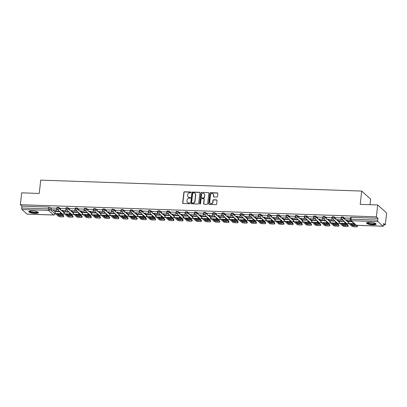 <?xml version="1.0" encoding="UTF-8"?>
<svg xmlns="http://www.w3.org/2000/svg" width="407" height="407" viewBox="0 0 407 407"><rect width="100%" height="100%" fill="white"/><g stroke="black" fill="none" stroke-linecap="round" stroke-linejoin="round"><path stroke-width="0.61" d="M191.005 192.425A0.427 0.392 -48 0 0 190.644 191.997L184.513 191.789A0.605 0.56 -48 0 0 183.867 192.353L182.667 202.9A0.605 0.56 -48 0 0 183.175 203.505L189.311 203.714A0.427 0.392 -48 0 0 189.642 202.986A0.427 0.392 -48 0 0 189.403 202.89L188.609 202.864A1.943 1.791 -48 0 1 186.976 200.926L187.078 200.051A1.943 1.791 -48 0 1 189.138 198.24L189.932 198.265A0.427 0.392 -48 0 0 190.262 197.537A0.427 0.392 -48 0 0 190.023 197.446L189.23 197.42A1.943 1.791 -48 0 1 187.596 195.482L187.698 194.602A1.943 1.791 -48 0 1 189.759 192.791L190.552 192.816A0.427 0.392 -48 0 0 191.005 192.425M190.959 192.19A0.427 0.392 -48 0 0 190.822 192.16L184.692 191.951A0.605 0.56 -48 0 0 184.045 192.516L182.845 203.057A0.605 0.56 -48 0 0 182.936 203.439M189.718 203.083A0.427 0.392 -48 0 0 189.581 203.052L188.609 202.864M190.339 197.634A0.427 0.392 -48 0 0 190.201 197.609L189.23 197.42M32.194 210.846A4.823 1.15 -173.5 0 0 28.795 211.559A4.823 1.15 -173.5 0 0 34.977 213.36A4.823 1.15 -173.5 0 0 38.375 212.647A4.823 1.15 -173.5 0 0 32.194 210.846M369.973 222.339A4.823 1.15 -173.5 0 0 366.575 223.051A4.823 1.15 -173.5 0 0 372.761 224.852A4.823 1.15 -173.5 0 0 376.16 224.14A4.823 1.15 -173.5 0 0 369.973 222.339M216.855 197.034A0.605 0.56 -48 0 0 217.501 196.469L217.837 193.513A0.605 0.56 -48 0 0 217.328 192.908L210.516 192.674A0.605 0.56 -48 0 0 209.875 193.239L208.669 203.78A0.605 0.56 -48 0 0 209.183 204.385L215.995 204.619A0.605 0.56 -48 0 0 216.636 204.055L217.043 200.483A0.605 0.56 -48 0 0 216.534 199.878L213.619 199.776A0.605 0.56 -48 0 0 212.973 200.341L212.775 202.116A1.623 1.496 -48 0 1 210.139 203.266A1.623 1.496 -48 0 1 209.686 202.009L210.475 195.07A1.623 1.496 -48 0 1 213.105 193.915A1.623 1.496 -48 0 1 213.563 195.172L213.431 196.332A0.605 0.56 -48 0 0 213.945 196.937L216.855 197.034M20.35 204.721L21.703 192.847L39.225 193.447L40.741 180.138L361.706 191.061L360.19 204.365L377.716 204.96L376.363 216.834L20.35 204.721L21.932 206.151L21.719 207.997L48.362 208.903A1.236 0.295 6.5 0 1 49.893 209.264L54.95 213.828A1.236 0.295 6.5 0 1 55.001 213.929L55.113 212.947M199.888 192.903A0.605 0.56 -48 0 0 199.374 192.297L192.567 192.063A0.605 0.56 -48 0 0 191.921 192.628L190.72 203.169A0.605 0.56 -48 0 0 191.229 203.775L198.041 204.009A0.605 0.56 -48 0 0 198.687 203.444L199.888 192.903M201.541 192.369L208.353 192.603A0.605 0.56 -48 0 1 208.862 193.208L207.662 203.749A0.605 0.56 -48 0 1 207.015 204.314L204.1 204.212A0.605 0.56 -48 0 1 203.592 203.612L204.08 199.333A0.605 0.56 -48 0 0 203.566 198.728L201.633 198.662A0.605 0.56 -48 0 0 200.992 199.232L200.483 203.678A0.427 0.392 -48 0 1 199.796 203.983A0.427 0.392 -48 0 1 199.674 203.653L200.895 192.933A0.605 0.56 -48 0 1 201.541 192.369L208.353 192.603M377.716 204.96L386.65 213.019L385.297 224.893L383.562 224.832M55.031 213.655L55.545 213.675M61.762 213.884L62.352 213.904M63.741 213.95L64.718 213.985M70.935 214.199L71.53 214.219M72.919 214.265L73.891 214.296M80.108 214.509L80.703 214.53M82.092 214.575L83.064 214.611M89.286 214.82L89.876 214.84M91.265 214.886L92.236 214.921M98.458 215.135L99.049 215.155M100.437 215.201L101.414 215.232M107.631 215.445L108.221 215.466M109.61 215.512L110.587 215.547M116.804 215.756L117.399 215.776M118.788 215.827L119.76 215.858M125.977 216.071L126.572 216.092M127.961 216.137L128.933 216.168M135.155 216.382L135.745 216.402M137.134 216.448L138.105 216.483M144.327 216.692L144.917 216.712M146.306 216.763L147.283 216.794M153.5 217.007L154.09 217.028M155.479 217.073L156.456 217.104M162.673 217.318L163.268 217.338M164.657 217.384L165.629 217.419M171.846 217.628L172.441 217.648M173.83 217.699L174.801 217.73M181.023 217.943L181.614 217.964M183.002 218.01L183.974 218.045M190.196 218.254L190.786 218.274M192.175 218.32L193.152 218.356M199.369 218.564L199.959 218.584M201.348 218.635L202.325 218.666M208.542 218.88L209.137 218.9M210.526 218.946L211.498 218.981M217.714 219.19L218.31 219.21M219.699 219.256L220.67 219.292M226.892 219.5L227.482 219.521M228.871 219.571L229.843 219.602M236.065 219.816L236.655 219.836M238.044 219.882L239.021 219.917M245.238 220.126L245.828 220.146M247.217 220.192L248.194 220.228M254.411 220.441L255.006 220.462M256.395 220.508L257.366 220.538M263.583 220.752L264.179 220.772M265.567 220.818L266.539 220.853M272.761 221.062L273.351 221.082M274.74 221.128L275.712 221.164M281.934 221.377L282.524 221.398M283.913 221.444L284.89 221.474M291.107 221.688L291.697 221.708M293.086 221.754L294.063 221.79M300.28 221.998L300.875 222.019M302.264 222.069L303.235 222.1M309.452 222.314L310.048 222.334M311.436 222.38L312.408 222.41M318.63 222.624L319.22 222.644M320.609 222.69L321.581 222.726M327.803 222.934L328.393 222.955M329.782 223.005L330.759 223.036M336.976 223.25L337.566 223.27M338.955 223.316L339.931 223.346M346.148 223.56L346.744 223.58M348.133 223.626L349.104 223.662M370.004 204.701L370.64 199.12L361.706 191.061M376.363 216.834L377.945 218.259L377.732 220.111A1.236 0.382 91.9 0 0 377.955 221.627L383.012 226.185A1.236 0.382 91.9 0 0 383.104 226.231A1.236 0.382 91.9 0 0 383.506 225.315L383.715 223.468L385.297 224.893M21.932 206.151L48.57 207.056A1.236 0.295 6.5 0 1 50.102 207.417L51.435 208.618M53.083 210.104L55.052 211.879M27.188 214.082A1.236 0.382 -88.1 0 1 27.091 214.118A1.236 0.382 -88.1 0 1 26.999 214.072L21.942 209.513A1.236 0.382 -88.1 0 1 21.719 207.997M56.853 208.308A1.236 0.295 6.5 0 1 56.797 208.206L51.475 207.992L51.292 209.839L56.527 210.017L56.741 208.17M65.975 208.511L60.679 208.328M68.702 211.681L64.286 211.584M75.147 208.822L69.851 208.638M77.879 211.991L73.458 211.894M84.371 209.244A1.236 0.295 6.5 0 1 84.32 209.142L79.024 208.949M87.052 212.301L82.631 212.205M93.544 209.554A1.236 0.295 6.5 0 1 93.493 209.452L88.197 209.264M96.225 212.617L91.809 212.52M102.722 209.864A1.236 0.295 6.5 0 1 102.666 209.768L97.37 209.574M105.398 212.927L100.982 212.83M111.844 210.073L106.548 209.89M114.57 213.237L110.155 213.141M121.067 210.49A1.236 0.295 6.5 0 1 121.016 210.388L115.72 210.2M123.748 213.553L119.327 213.456M130.24 210.801A1.236 0.295 6.5 0 1 130.189 210.704L124.893 210.511M132.921 213.863L128.5 213.767M139.413 211.116A1.236 0.295 6.5 0 1 139.362 211.014L134.066 210.826M142.094 214.174L137.678 214.077M148.535 211.319L143.239 211.136M151.267 214.489L146.851 214.392M157.763 211.737A1.236 0.295 6.5 0 1 157.707 211.64L152.386 211.426L152.208 213.273L157.438 213.451L157.651 211.604M160.439 214.799L156.023 214.703M166.936 212.052A1.236 0.295 6.5 0 1 166.885 211.95L161.589 211.762M169.617 215.11L165.196 215.018M176.109 212.362A1.236 0.295 6.5 0 1 176.058 212.261L170.762 212.072M178.79 215.425L174.369 215.328M185.231 212.566L179.935 212.383M187.963 215.735L183.547 215.639M194.46 212.988A1.236 0.295 6.5 0 1 194.404 212.886L189.107 212.698M197.136 216.046L192.72 215.954M203.632 213.299A1.236 0.295 6.5 0 1 203.576 213.197L198.285 213.009M206.308 216.361L201.892 216.265M212.754 213.502L207.458 213.319M215.486 216.672L211.065 216.575M221.978 213.924A1.236 0.295 6.5 0 1 221.927 213.823L216.631 213.634M224.659 216.982L220.238 216.89M231.151 214.235A1.236 0.295 6.5 0 1 231.1 214.138L225.804 213.945M233.832 217.297L229.416 217.201M240.328 214.55A1.236 0.295 6.5 0 1 240.272 214.448L234.976 214.255M243.004 217.608L238.588 217.511M249.45 214.754L244.154 214.57M252.177 217.923L247.761 217.826M258.674 215.171A1.236 0.295 6.5 0 1 258.623 215.074L253.302 214.855L253.118 216.707L258.353 216.885L258.562 215.038M261.355 218.233L256.934 218.137M267.847 215.486A1.236 0.295 6.5 0 1 267.796 215.384L262.5 215.191M270.528 218.544L266.107 218.447M277.019 215.796A1.236 0.295 6.5 0 1 276.969 215.695L271.673 215.507M279.701 218.859L275.285 218.763M286.141 216L280.845 215.817M288.873 219.17L284.457 219.073M295.319 216.315L290.023 216.132M298.046 219.48L293.63 219.383M304.543 216.733A1.236 0.295 6.5 0 1 304.492 216.631L299.196 216.443M307.224 219.795L302.803 219.699M313.665 216.936L308.369 216.753M316.397 220.106L311.976 220.009M322.888 217.358A1.236 0.295 6.5 0 1 322.837 217.257L317.541 217.068M325.569 220.416L321.154 220.319M332.066 217.669A1.236 0.295 6.5 0 1 332.01 217.567L326.714 217.379M334.742 220.731L330.326 220.635M341.239 217.979A1.236 0.295 6.5 0 1 341.183 217.882L335.892 217.689M343.915 221.042L339.499 220.945M350.361 218.188L345.065 218.004M351.577 221.301L348.672 221.26M343.666 217.404L343.589 218.06A1.236 0.295 6.5 0 0 342.251 217.709A1.236 0.295 6.5 0 0 341.183 217.882L341.259 217.226A1.236 0.295 -173.5 0 1 342.323 217.053A1.236 0.295 -173.5 0 1 343.666 217.404L344.994 218.605M346.642 220.09L348.611 221.866M334.493 217.094L334.417 217.75A1.236 0.295 6.5 0 0 333.079 217.399A1.236 0.295 6.5 0 0 332.01 217.567L332.087 216.911A1.236 0.295 -173.5 0 1 333.15 216.743A1.236 0.295 -173.5 0 1 334.493 217.094L335.821 218.294M337.469 219.78L339.438 221.556M325.315 216.778L325.244 217.435A1.236 0.295 6.5 0 0 323.901 217.084A1.236 0.295 6.5 0 0 322.837 217.257L322.914 216.6A1.236 0.295 -173.5 0 1 323.977 216.427A1.236 0.295 -173.5 0 1 325.315 216.778L326.648 217.979M328.296 219.47L330.265 221.24M313.716 217.043A1.236 0.295 6.5 0 1 313.665 216.946L313.741 216.29A1.236 0.295 -173.5 0 1 314.804 216.117A1.236 0.295 -173.5 0 1 316.142 216.468L317.475 217.669M319.124 219.154L321.092 220.93M306.97 216.158L306.893 216.814A1.236 0.295 6.5 0 0 305.555 216.463A1.236 0.295 6.5 0 0 304.492 216.631L304.563 215.975A1.236 0.295 -173.5 0 1 305.632 215.807A1.236 0.295 -173.5 0 1 306.97 216.158L308.303 217.358M309.951 218.844L311.915 220.619M295.37 216.422A1.236 0.295 6.5 0 1 295.314 216.321L295.39 215.664A1.236 0.295 -173.5 0 1 296.454 215.491A1.236 0.295 -173.5 0 1 297.797 215.842L299.125 217.043M300.773 218.528L302.742 220.304M286.197 216.107A1.236 0.295 6.5 0 1 286.141 216.01L286.218 215.354A1.236 0.295 -173.5 0 1 287.281 215.181A1.236 0.295 -173.5 0 1 288.624 215.532L289.952 216.733M291.6 218.218L293.569 219.994M279.446 215.222L279.375 215.878A1.236 0.295 6.5 0 0 278.032 215.527A1.236 0.295 6.5 0 0 276.969 215.695L277.045 215.038A1.236 0.295 -173.5 0 1 278.108 214.865A1.236 0.295 -173.5 0 1 279.446 215.222L280.779 216.417M282.427 217.908L284.396 219.683M270.273 214.906L270.202 215.562A1.236 0.295 6.5 0 0 268.859 215.211A1.236 0.295 6.5 0 0 267.796 215.384L267.872 214.728A1.236 0.295 -173.5 0 1 268.935 214.555A1.236 0.295 -173.5 0 1 270.273 214.906L271.606 216.107M273.255 217.592L275.224 219.368M261.101 214.596L261.024 215.252A1.236 0.295 6.5 0 0 259.686 214.901A1.236 0.295 6.5 0 0 258.623 215.074L258.694 214.418A1.236 0.295 -173.5 0 1 259.763 214.245A1.236 0.295 -173.5 0 1 261.101 214.596L262.434 215.796M264.082 217.282L266.046 219.058M249.501 214.86A1.236 0.295 6.5 0 1 249.445 214.759L249.522 214.102A1.236 0.295 -173.5 0 1 250.585 213.929A1.236 0.295 -173.5 0 1 251.928 214.286L253.256 215.481M254.904 216.972L256.873 218.747M242.755 213.97L242.679 214.626A1.236 0.295 6.5 0 0 241.341 214.275A1.236 0.295 6.5 0 0 240.272 214.448L240.349 213.792A1.236 0.295 -173.5 0 1 241.412 213.619A1.236 0.295 -173.5 0 1 242.755 213.97L244.083 215.171M245.731 216.656L247.7 218.432M233.577 213.66L233.506 214.316A1.236 0.295 6.5 0 0 232.163 213.965A1.236 0.295 6.5 0 0 231.1 214.138L231.176 213.482A1.236 0.295 -173.5 0 1 232.239 213.309A1.236 0.295 -173.5 0 1 233.577 213.66L234.91 214.86M236.559 216.346L238.527 218.121M224.405 213.349L224.333 214.006A1.236 0.295 6.5 0 0 222.99 213.65A1.236 0.295 6.5 0 0 221.927 213.823L222.003 213.166A1.236 0.295 -173.5 0 1 223.067 212.993A1.236 0.295 -173.5 0 1 224.405 213.349L225.737 214.545M227.386 216.036L229.355 217.806M212.805 213.609A1.236 0.295 6.5 0 1 212.754 213.512L212.825 212.856A1.236 0.295 -173.5 0 1 213.894 212.683A1.236 0.295 -173.5 0 1 215.232 213.034L216.565 214.235M218.213 215.72L220.177 217.496M206.059 212.724L205.983 213.38A1.236 0.295 6.5 0 0 204.645 213.029A1.236 0.295 6.5 0 0 203.576 213.197L203.653 212.54A1.236 0.295 -173.5 0 1 204.716 212.373A1.236 0.295 -173.5 0 1 206.059 212.724L207.387 213.924M209.035 215.41L211.004 217.185M196.886 212.408L196.81 213.065A1.236 0.295 6.5 0 0 195.472 212.713A1.236 0.295 6.5 0 0 194.404 212.886L194.48 212.23A1.236 0.295 -173.5 0 1 195.543 212.057A1.236 0.295 -173.5 0 1 196.886 212.408L198.214 213.609M199.862 215.1L201.831 216.87M185.282 212.673A1.236 0.295 6.5 0 1 185.231 212.576L185.307 211.92A1.236 0.295 -173.5 0 1 186.37 211.747A1.236 0.295 -173.5 0 1 187.708 212.098L189.041 213.299M190.69 214.784L192.659 216.56M178.536 211.788L178.464 212.444A1.236 0.295 6.5 0 0 177.121 212.093A1.236 0.295 6.5 0 0 176.058 212.261L176.134 211.604A1.236 0.295 -173.5 0 1 177.198 211.437A1.236 0.295 -173.5 0 1 178.536 211.788L179.869 212.988M181.517 214.474L183.486 216.249M169.363 211.472L169.287 212.128A1.236 0.295 6.5 0 0 167.949 211.777A1.236 0.295 6.5 0 0 166.885 211.95L166.956 211.294A1.236 0.295 -173.5 0 1 168.025 211.121A1.236 0.295 -173.5 0 1 169.363 211.472L170.696 212.673M172.344 214.163L174.308 215.934M160.19 211.162L160.114 211.818A1.236 0.295 6.5 0 0 158.776 211.467A1.236 0.295 6.5 0 0 157.707 211.64L157.784 210.984A1.236 0.295 -173.5 0 1 158.847 210.811A1.236 0.295 -173.5 0 1 160.19 211.162L161.518 212.362M163.166 213.848L165.135 215.624M148.591 211.426A1.236 0.295 6.5 0 1 148.535 211.325L148.611 210.668A1.236 0.295 -173.5 0 1 149.674 210.5A1.236 0.295 -173.5 0 1 151.017 210.851L152.345 212.052M153.994 213.538L155.962 215.313M141.84 210.536L141.768 211.192A1.236 0.295 6.5 0 0 140.425 210.841A1.236 0.295 6.5 0 0 139.362 211.014L139.438 210.358A1.236 0.295 -173.5 0 1 140.501 210.185A1.236 0.295 -173.5 0 1 141.84 210.536L143.172 211.737M144.821 213.227L146.79 214.998M132.667 210.226L132.596 210.882A1.236 0.295 6.5 0 0 131.252 210.531A1.236 0.295 6.5 0 0 130.189 210.704L130.265 210.048A1.236 0.295 -173.5 0 1 131.329 209.875A1.236 0.295 -173.5 0 1 132.667 210.226L134 211.426M135.648 212.912L137.617 214.687M123.494 209.915L123.418 210.572A1.236 0.295 6.5 0 0 122.08 210.221A1.236 0.295 6.5 0 0 121.016 210.388L121.088 209.732A1.236 0.295 -173.5 0 1 122.156 209.564A1.236 0.295 -173.5 0 1 123.494 209.915L124.827 211.116M126.475 212.602L128.439 214.377M111.894 210.18A1.236 0.295 6.5 0 1 111.839 210.078L111.915 209.422A1.236 0.295 -173.5 0 1 112.978 209.249A1.236 0.295 -173.5 0 1 114.321 209.6L115.649 210.801M117.297 212.286L119.266 214.062M105.148 209.29L105.072 209.946A1.236 0.295 6.5 0 0 103.734 209.595A1.236 0.295 6.5 0 0 102.666 209.768L102.742 209.112A1.236 0.295 -173.5 0 1 103.805 208.939A1.236 0.295 -173.5 0 1 105.148 209.29L106.476 210.49M108.125 211.976L110.094 213.751M95.971 208.979L95.899 209.636A1.236 0.295 6.5 0 0 94.556 209.284A1.236 0.295 6.5 0 0 93.493 209.452L93.569 208.796A1.236 0.295 -173.5 0 1 94.633 208.623A1.236 0.295 -173.5 0 1 95.971 208.979L97.304 210.175M98.952 211.665L100.921 213.441M86.798 208.664L86.727 209.32A1.236 0.295 6.5 0 0 85.384 208.969A1.236 0.295 6.5 0 0 84.32 209.142L84.397 208.486A1.236 0.295 -173.5 0 1 85.46 208.313A1.236 0.295 -173.5 0 1 86.798 208.664L88.131 209.864M89.779 211.35L91.748 213.126M75.198 208.928A1.236 0.295 6.5 0 1 75.147 208.832L75.219 208.175A1.236 0.295 -173.5 0 1 76.287 208.002A1.236 0.295 -173.5 0 1 77.625 208.353L78.958 209.554M80.606 211.04L82.57 212.815M66.026 208.618A1.236 0.295 6.5 0 1 65.97 208.516L66.046 207.86A1.236 0.295 -173.5 0 1 67.109 207.687A1.236 0.295 -173.5 0 1 68.452 208.043L69.78 209.239M71.429 210.729L73.397 212.505M59.28 207.728L59.203 208.384A1.236 0.295 6.5 0 0 57.865 208.033A1.236 0.295 6.5 0 0 56.797 208.206L56.873 207.55A1.236 0.295 -173.5 0 1 57.936 207.377A1.236 0.295 -173.5 0 1 59.28 207.728L60.607 208.928M62.256 210.414L64.225 212.189M59.529 211.365L55.113 211.269M377.945 218.259L351.307 217.353A1.236 0.295 -173.5 0 0 350.432 217.536L350.224 219.388A1.236 0.295 6.5 0 1 351.093 219.205L377.732 220.111M188.238 197.064A1.943 1.791 -48 0 0 189.408 197.578M187.617 202.508A1.943 1.791 -48 0 0 188.787 203.027M199.796 192.521A0.605 0.56 -48 0 0 199.552 192.455L192.745 192.226A0.605 0.56 -48 0 0 192.099 192.791L190.898 203.332A0.605 0.56 -48 0 0 190.99 203.714M193.106 192.903A0.427 0.392 -48 0 0 192.653 193.3L191.6 202.554A0.427 0.392 -48 0 0 191.956 202.976L192.796 203.007A1.943 1.791 -48 0 0 194.856 201.195L195.579 194.872A1.943 1.791 -48 0 0 193.946 192.933L193.106 192.903M191.824 202.951A0.427 0.392 -48 0 0 192.14 203.139L191.956 202.976M195.116 193.447A1.943 1.791 -48 0 1 195.757 195.029L195.034 201.358A1.943 1.791 -48 0 1 192.974 203.169L192.14 203.139M203.988 198.957A0.605 0.56 -48 0 1 204.258 199.496L203.77 203.77A0.605 0.56 -48 0 0 203.861 204.151M201.719 192.531A0.605 0.56 -48 0 0 201.073 193.096L199.852 203.815A0.427 0.392 -48 0 0 199.898 204.049M204.584 194.897A1.623 1.496 -48 0 0 202.523 193.417A1.623 1.496 -48 0 0 201.496 194.795L201.216 197.237A0.605 0.56 -48 0 0 201.73 197.843L203.663 197.909A0.605 0.56 -48 0 0 204.304 197.344L204.762 195.06A1.623 1.496 -48 0 0 204.212 193.722M201.485 197.777A0.605 0.56 -48 0 0 201.908 198.006L201.73 197.843M204.762 195.06L204.482 197.502A0.605 0.56 -48 0 1 203.841 198.072L201.908 198.006M213.192 194.002A1.623 1.496 -48 0 1 213.741 195.335L213.609 196.489A0.605 0.56 -48 0 0 213.7 196.871M210.236 203.342A1.623 1.496 -48 0 0 212.953 202.274L212.775 202.116M216.951 200.102A0.605 0.56 -48 0 0 216.712 200.035L213.797 199.939A0.605 0.56 -48 0 0 213.151 200.503L212.953 202.274M217.745 193.132A0.605 0.56 -48 0 0 217.506 193.066L210.694 192.837A0.605 0.56 -48 0 0 210.053 193.401L208.852 203.943A0.605 0.56 -48 0 0 208.939 204.324M58.272 213.863A3.836 0.916 -173.5 0 0 57 213.889L59.071 215.761A3.836 0.916 6.5 0 0 61.778 215.852L59.702 213.98A3.836 0.916 -173.5 0 0 58.272 213.863M56.914 208.883L56.761 210.231L51.292 209.839M60.526 212.266L60.674 212.902L63.746 215.674A1.857 0.443 6.5 0 1 63.823 215.822L63.736 216.6A1.857 0.443 -173.5 0 1 62.429 216.875L60.724 216.814A1.857 0.443 -173.5 0 1 58.425 216.27L55.352 213.502A1.547 0.473 -88.1 0 1 55.072 211.604L55.118 211.218M63.736 216.6A1.857 0.443 -173.5 0 0 63.66 216.448L60.587 213.68A1.547 0.473 -88.1 0 1 60.287 212.047M57.911 213.853L59.163 214.982L59.071 215.761M60.953 215.11A3.836 0.916 6.5 0 1 59.163 214.982M37.775 211.991A4.172 0.997 6.5 0 1 37.678 212.286A4.172 0.997 6.5 0 1 32.891 212.53A4.172 0.997 6.5 0 1 29.528 211.05M29.843 210.979A3.867 0.921 -173.5 0 0 33.364 212.22A3.867 0.921 -173.5 0 0 37.413 211.94A3.867 0.921 -173.5 0 0 37.485 211.849M28.943 211.314A4.792 1.145 -173.5 0 0 33.496 212.759A4.792 1.145 -173.5 0 0 38.278 212.383A4.792 1.145 -173.5 0 0 38.283 212.378M375.559 223.484A4.172 0.997 6.5 0 1 375.463 223.779A4.172 0.997 6.5 0 1 370.675 224.023A4.172 0.997 6.5 0 1 367.312 222.543M367.623 222.471A3.867 0.921 -173.5 0 0 371.148 223.713A3.867 0.921 -173.5 0 0 375.198 223.433A3.867 0.921 -173.5 0 0 375.269 223.341M366.727 222.807A4.792 1.145 -173.5 0 0 371.281 224.252A4.792 1.145 -173.5 0 0 376.063 223.875A4.792 1.145 -173.5 0 0 376.068 223.87M67.445 214.174A3.836 0.916 -173.5 0 0 66.173 214.199L68.249 216.071A3.836 0.916 6.5 0 0 70.95 216.163L68.875 214.291A3.836 0.916 -173.5 0 0 67.445 214.174M66.087 209.198L65.934 210.541L60.47 210.154L60.679 208.303M65.7 210.333L65.914 208.481M65.934 210.541L60.47 210.154M69.699 212.576L69.846 213.212L72.919 215.985A1.857 0.443 6.5 0 1 73.001 216.137L72.909 216.911A1.857 0.443 -173.5 0 1 71.601 217.185L69.897 217.129A1.857 0.443 -173.5 0 1 67.598 216.585L64.525 213.812A1.547 0.473 -88.1 0 1 64.25 211.915L64.291 211.528M72.909 216.911A1.857 0.443 -173.5 0 0 72.833 216.763L69.76 213.99A1.547 0.473 -88.1 0 1 69.46 212.357M67.084 214.168L68.335 215.298L68.249 216.071M70.126 215.42A3.836 0.916 6.5 0 1 68.335 215.298M76.618 214.489A3.836 0.916 -173.5 0 0 75.346 214.514L77.422 216.382A3.836 0.916 6.5 0 0 80.128 216.478L78.052 214.606A3.836 0.916 -173.5 0 0 76.618 214.489M75.259 209.508L75.107 210.851L69.643 210.465L69.851 208.618M74.878 210.643L75.086 208.796M75.107 210.851L69.643 210.465M78.872 212.886L79.019 213.527L82.092 216.3A1.857 0.443 6.5 0 1 82.173 216.448L82.087 217.226A1.857 0.443 -173.5 0 1 80.779 217.496L79.07 217.44A1.857 0.443 -173.5 0 1 76.77 216.895L73.698 214.123A1.547 0.473 -88.1 0 1 73.423 212.23L73.464 211.838M82.087 217.226A1.857 0.443 -173.5 0 0 82.005 217.073L78.933 214.301A1.547 0.473 -88.1 0 1 78.632 212.673M76.257 214.479L77.508 215.608L77.422 216.382M79.304 215.735A3.836 0.916 6.5 0 1 77.508 215.608M85.791 214.799A3.836 0.916 -173.5 0 0 84.519 214.825L86.594 216.697A3.836 0.916 6.5 0 0 89.301 216.789L87.225 214.916A3.836 0.916 -173.5 0 0 85.791 214.799M84.437 209.819L84.285 211.167L78.816 210.78L79.029 208.928M84.051 210.958L84.259 209.106M84.285 211.167L78.816 210.78M88.044 213.202L88.192 213.838L91.27 216.61A1.857 0.443 6.5 0 1 91.346 216.758L91.26 217.536A1.857 0.443 -173.5 0 1 89.952 217.811L88.248 217.75A1.857 0.443 -173.5 0 1 85.943 217.206L82.87 214.438A1.547 0.473 -88.1 0 1 82.596 212.54L82.641 212.154M91.26 217.536A1.857 0.443 -173.5 0 0 91.178 217.384L88.105 214.616A1.547 0.473 -88.1 0 1 87.805 212.983M85.429 214.789L86.681 215.919L86.594 216.697M88.477 216.046A3.836 0.916 6.5 0 1 86.681 215.919M94.968 215.11A3.836 0.916 -173.5 0 0 93.691 215.135L95.767 217.007A3.836 0.916 6.5 0 0 98.474 217.099L96.398 215.227A3.836 0.916 -173.5 0 0 94.968 215.11M93.61 210.134L93.457 211.477L87.988 211.091L88.202 209.239M93.223 211.269L93.432 209.417M93.457 211.477L87.988 211.091M97.222 213.512L97.37 214.148L100.443 216.921A1.857 0.443 6.5 0 1 100.519 217.073L100.432 217.847A1.857 0.443 -173.5 0 1 99.125 218.121L97.421 218.066A1.857 0.443 -173.5 0 1 95.121 217.521L92.048 214.748A1.547 0.473 -88.1 0 1 91.768 212.856L91.814 212.464M100.432 217.847A1.857 0.443 -173.5 0 0 100.351 217.699L97.278 214.927A1.547 0.473 -88.1 0 1 96.978 213.293M94.607 215.105L95.859 216.234L95.767 217.007M97.649 216.356A3.836 0.916 6.5 0 1 95.859 216.234M104.141 215.425A3.836 0.916 -173.5 0 0 102.869 215.451L104.94 217.318A3.836 0.916 6.5 0 0 107.646 217.414L105.571 215.542A3.836 0.916 -173.5 0 0 104.141 215.425M102.783 210.444L102.63 211.788L97.161 211.401L97.375 209.554M102.396 211.579L102.61 209.732M102.63 211.788L97.161 211.401M106.395 213.823L106.542 214.464L109.615 217.236A1.857 0.443 6.5 0 1 109.692 217.384L109.605 218.162A1.857 0.443 -173.5 0 1 108.298 218.432L106.593 218.376A1.857 0.443 -173.5 0 1 104.294 217.831L101.221 215.059A1.547 0.473 -88.1 0 1 100.941 213.166L100.987 212.775M109.605 218.162A1.857 0.443 -173.5 0 0 109.529 218.01L106.456 215.237A1.547 0.473 -88.1 0 1 106.156 213.609M103.78 215.415L105.031 216.544L104.94 217.318M106.822 216.672A3.836 0.916 6.5 0 1 105.031 216.544M113.314 215.735A3.836 0.916 -173.5 0 0 112.042 215.761L114.118 217.633A3.836 0.916 6.5 0 0 116.819 217.725L114.743 215.852A3.836 0.916 -173.5 0 0 113.314 215.735M111.956 210.755L111.803 212.103L106.339 211.716L106.548 209.864M111.569 211.894L111.783 210.043M111.803 212.103L106.339 211.716M115.568 214.138L115.715 214.774L118.788 217.547A1.857 0.443 6.5 0 1 118.869 217.694L118.778 218.473A1.857 0.443 -173.5 0 1 117.47 218.747L115.766 218.686A1.857 0.443 -173.5 0 1 113.467 218.142L110.394 215.374A1.547 0.473 -88.1 0 1 110.119 213.477L110.16 213.09M118.778 218.473A1.857 0.443 -173.5 0 0 118.702 218.32L115.629 215.552A1.547 0.473 -88.1 0 1 115.329 213.919M112.953 215.725L114.204 216.855L114.118 217.633M115.995 216.982A3.836 0.916 6.5 0 1 114.204 216.855M122.487 216.046A3.836 0.916 -173.5 0 0 121.215 216.071L123.29 217.943A3.836 0.916 6.5 0 0 125.997 218.035L123.921 216.163A3.836 0.916 -173.5 0 0 122.487 216.046M121.128 211.07L120.976 212.413L115.512 212.027L115.72 210.175M120.747 212.205L120.955 210.353M120.976 212.413L115.512 212.027M124.74 214.448L124.888 215.084L127.961 217.857A1.857 0.443 6.5 0 1 128.042 218.01L127.956 218.783A1.857 0.443 -173.5 0 1 126.648 219.058L124.939 219.002A1.857 0.443 -173.5 0 1 122.639 218.457L119.566 215.685A1.547 0.473 -88.1 0 1 119.292 213.792L119.332 213.4M127.956 218.783A1.857 0.443 -173.5 0 0 127.874 218.635L124.801 215.863A1.547 0.473 -88.1 0 1 124.501 214.235M122.125 216.041L123.377 217.17L123.29 217.943M125.173 217.292A3.836 0.916 6.5 0 1 123.377 217.17M131.659 216.361A3.836 0.916 -173.5 0 0 130.388 216.387L132.463 218.259A3.836 0.916 6.5 0 0 135.17 218.35L133.094 216.478A3.836 0.916 -173.5 0 0 131.659 216.361M130.306 211.381L130.154 212.724L124.684 212.337L124.898 210.49M129.919 212.515L130.128 210.668M130.154 212.724L124.684 212.337M133.913 214.759L134.061 215.4L137.139 218.172A1.857 0.443 6.5 0 1 137.215 218.32L137.128 219.098A1.857 0.443 -173.5 0 1 135.821 219.368L134.117 219.312A1.857 0.443 -173.5 0 1 131.812 218.768L128.739 215.995A1.547 0.473 -88.1 0 1 128.464 214.102L128.51 213.711M137.128 219.098A1.857 0.443 -173.5 0 0 137.047 218.946L133.974 216.173A1.547 0.473 -88.1 0 1 133.674 214.545M131.298 216.351L132.55 217.48L132.463 218.259M134.346 217.608A3.836 0.916 6.5 0 1 132.55 217.48M140.837 216.672A3.836 0.916 -173.5 0 0 139.56 216.697L141.636 218.569A3.836 0.916 6.5 0 0 144.343 218.661L142.267 216.789A3.836 0.916 -173.5 0 0 140.837 216.672M139.479 211.696L139.326 213.039L133.857 212.652L134.071 210.801M139.092 212.83L139.301 210.979M139.326 213.039L133.857 212.652M143.091 215.074L143.239 215.71L146.311 218.483A1.857 0.443 6.5 0 1 146.388 218.635L146.301 219.409A1.857 0.443 -173.5 0 1 144.994 219.683L143.289 219.622A1.857 0.443 -173.5 0 1 140.99 219.078L137.917 216.31A1.547 0.473 -88.1 0 1 137.637 214.413L137.683 214.026M146.301 219.409A1.857 0.443 -173.5 0 0 146.22 219.256L143.147 216.488A1.547 0.473 -88.1 0 1 142.847 214.855M140.476 216.666L141.728 217.791L141.636 218.569M143.518 217.918A3.836 0.916 6.5 0 1 141.728 217.791M150.01 216.982A3.836 0.916 -173.5 0 0 148.738 217.007L150.809 218.88A3.836 0.916 6.5 0 0 153.515 218.971L151.44 217.099A3.836 0.916 -173.5 0 0 150.01 216.982M148.652 212.006L148.499 213.349L143.03 212.963L143.244 211.111M148.265 213.141L148.479 211.289M148.499 213.349L143.03 212.963M152.264 215.384L152.411 216.025L155.484 218.793A1.857 0.443 6.5 0 1 155.56 218.946L155.474 219.719A1.857 0.443 -173.5 0 1 154.167 219.994L152.462 219.938A1.857 0.443 -173.5 0 1 150.163 219.393L147.09 216.621A1.547 0.473 -88.1 0 1 146.81 214.728L146.856 214.336M155.474 219.719A1.857 0.443 -173.5 0 0 155.398 219.571L152.325 216.799A1.547 0.473 -88.1 0 1 152.025 215.171M149.649 216.977L150.9 218.106L150.809 218.88M152.691 218.228A3.836 0.916 6.5 0 1 150.9 218.106M159.183 217.297A3.836 0.916 -173.5 0 0 157.911 217.323L159.987 219.195A3.836 0.916 6.5 0 0 162.688 219.287L160.612 217.414A3.836 0.916 -173.5 0 0 159.183 217.297M157.824 212.317L157.672 213.66L152.208 213.273M161.437 215.695L161.584 216.336L164.657 219.108A1.857 0.443 6.5 0 1 164.738 219.256L164.647 220.034A1.857 0.443 -173.5 0 1 163.339 220.304L161.635 220.248A1.857 0.443 -173.5 0 1 159.335 219.704L156.263 216.931A1.547 0.473 -88.1 0 1 155.988 215.038L156.029 214.652M164.647 220.034A1.857 0.443 -173.5 0 0 164.57 219.882L161.498 217.109A1.547 0.473 -88.1 0 1 161.197 215.481M158.822 217.287L160.073 218.417L159.987 219.195M161.864 218.544A3.836 0.916 6.5 0 1 160.073 218.417M168.356 217.608A3.836 0.916 -173.5 0 0 167.084 217.633L169.159 219.505A3.836 0.916 6.5 0 0 171.866 219.597L169.79 217.725A3.836 0.916 -173.5 0 0 168.356 217.608M166.997 212.632L166.845 213.975L161.381 213.589L161.589 211.737M166.616 213.767L166.824 211.915M166.845 213.975L161.381 213.589M170.609 216.01L170.757 216.646L173.83 219.419A1.857 0.443 6.5 0 1 173.911 219.571L173.825 220.345A1.857 0.443 -173.5 0 1 172.517 220.619L170.808 220.558A1.857 0.443 -173.5 0 1 168.508 220.019L165.435 217.246A1.547 0.473 -88.1 0 1 165.161 215.349L165.201 214.962M173.825 220.345A1.857 0.443 -173.5 0 0 173.743 220.197L170.67 217.424A1.547 0.473 -88.1 0 1 170.37 215.791M167.994 217.603L169.246 218.727L169.159 219.505M171.042 218.854A3.836 0.916 6.5 0 1 169.246 218.727M177.528 217.918A3.836 0.916 -173.5 0 0 176.256 217.943L178.332 219.816A3.836 0.916 6.5 0 0 181.039 219.907L178.963 218.035A3.836 0.916 -173.5 0 0 177.528 217.918M176.175 212.942L176.022 214.286L170.553 213.899L170.767 212.047M175.788 214.077L175.997 212.225M176.022 214.286L170.553 213.899M179.782 216.321L179.93 216.962L183.008 219.729A1.857 0.443 6.5 0 1 183.084 219.882L182.997 220.655A1.857 0.443 -173.5 0 1 181.69 220.93L179.986 220.874A1.857 0.443 -173.5 0 1 177.681 220.329L174.608 217.557A1.547 0.473 -88.1 0 1 174.333 215.664L174.379 215.272M182.997 220.655A1.857 0.443 -173.5 0 0 182.916 220.508L179.843 217.735A1.547 0.473 -88.1 0 1 179.543 216.107M177.167 217.913L178.419 219.042L178.332 219.816M180.215 219.164A3.836 0.916 6.5 0 1 178.419 219.042M186.706 218.233A3.836 0.916 -173.5 0 0 185.429 218.259L187.505 220.131A3.836 0.916 6.5 0 0 190.211 220.223L188.136 218.35A3.836 0.916 -173.5 0 0 186.706 218.233M185.348 213.253L185.195 214.601L179.726 214.209L179.94 212.362M184.961 214.387L185.17 212.54M185.195 214.601L179.726 214.209M188.96 216.631L189.107 217.272L192.18 220.045A1.857 0.443 6.5 0 1 192.257 220.192L192.17 220.97A1.857 0.443 -173.5 0 1 190.863 221.24L189.158 221.184A1.857 0.443 -173.5 0 1 186.859 220.64L183.786 217.867A1.547 0.473 -88.1 0 1 183.506 215.975L183.552 215.588M192.17 220.97A1.857 0.443 -173.5 0 0 192.089 220.818L189.016 218.045A1.547 0.473 -88.1 0 1 188.716 216.417M186.345 218.223L187.596 219.353L187.505 220.131M189.387 219.48A3.836 0.916 6.5 0 1 187.596 219.353M195.879 218.544A3.836 0.916 -173.5 0 0 194.607 218.569L196.678 220.441A3.836 0.916 6.5 0 0 199.384 220.533L197.309 218.661A3.836 0.916 -173.5 0 0 195.879 218.544M194.521 213.568L194.368 214.911L188.899 214.525L189.113 212.673M194.134 214.703L194.348 212.851M194.368 214.911L188.899 214.525M198.133 216.946L198.28 217.582L201.353 220.355A1.857 0.443 6.5 0 1 201.429 220.508L201.343 221.281A1.857 0.443 -173.5 0 1 200.035 221.556L198.331 221.494A1.857 0.443 -173.5 0 1 196.032 220.955L192.959 218.183A1.547 0.473 -88.1 0 1 192.679 216.285L192.725 215.898M201.343 221.281A1.857 0.443 -173.5 0 0 201.267 221.133L198.189 218.361A1.547 0.473 -88.1 0 1 197.894 216.728M195.518 218.539L196.769 219.668L196.678 220.441M198.56 219.79A3.836 0.916 6.5 0 1 196.769 219.668M205.052 218.854A3.836 0.916 -173.5 0 0 203.78 218.88L205.856 220.752A3.836 0.916 6.5 0 0 208.557 220.843L206.481 218.976A3.836 0.916 -173.5 0 0 205.052 218.854M203.693 213.879L203.541 215.222L198.077 214.835L198.285 212.983M203.307 215.013L203.52 213.161M203.541 215.222L198.077 214.835M207.305 217.257L207.453 217.898L210.526 220.665A1.857 0.443 6.5 0 1 210.607 220.818L210.516 221.591A1.857 0.443 -173.5 0 1 209.208 221.866L207.504 221.81A1.857 0.443 -173.5 0 1 205.204 221.266L202.131 218.493A1.547 0.473 -88.1 0 1 201.857 216.6L201.897 216.209M210.516 221.591A1.857 0.443 -173.5 0 0 210.439 221.444L207.367 218.671A1.547 0.473 -88.1 0 1 207.066 217.043M204.69 218.849L205.942 219.978L205.856 220.752M207.733 220.101A3.836 0.916 6.5 0 1 205.942 219.978M214.224 219.17A3.836 0.916 -173.5 0 0 212.953 219.195L215.028 221.067A3.836 0.916 6.5 0 0 217.735 221.159L215.659 219.287A3.836 0.916 -173.5 0 0 214.224 219.17M212.866 214.189L212.713 215.537L207.249 215.145L207.458 213.299M212.485 215.323L212.693 213.477M212.713 215.537L207.249 215.145M216.478 217.572L216.626 218.208L219.699 220.981A1.857 0.443 6.5 0 1 219.78 221.128L219.694 221.907A1.857 0.443 -173.5 0 1 218.386 222.181L216.677 222.12A1.857 0.443 -173.5 0 1 214.377 221.576L211.304 218.803A1.547 0.473 -88.1 0 1 211.03 216.911L211.07 216.524M219.694 221.907A1.857 0.443 -173.5 0 0 219.612 221.754L216.539 218.981A1.547 0.473 -88.1 0 1 216.239 217.353M213.863 219.159L215.115 220.289L215.028 221.067M216.911 220.416A3.836 0.916 6.5 0 1 215.115 220.289M223.397 219.48A3.836 0.916 -173.5 0 0 222.125 219.505L224.201 221.377A3.836 0.916 6.5 0 0 226.908 221.469L224.832 219.597A3.836 0.916 -173.5 0 0 223.397 219.48M222.044 214.504L221.891 215.847L216.422 215.461L216.636 213.609M221.657 215.639L221.866 213.787M221.891 215.847L216.422 215.461M225.651 217.882L225.799 218.518L228.876 221.291A1.857 0.443 6.5 0 1 228.953 221.444L228.866 222.217A1.857 0.443 -173.5 0 1 227.559 222.492L225.854 222.431A1.857 0.443 -173.5 0 1 223.55 221.891L220.477 219.119A1.547 0.473 -88.1 0 1 220.202 217.221L220.248 216.834M228.866 222.217A1.857 0.443 -173.5 0 0 228.785 222.069L225.712 219.297A1.547 0.473 -88.1 0 1 225.412 217.664M223.036 219.475L224.288 220.604L224.201 221.377M226.083 220.726A3.836 0.916 6.5 0 1 224.288 220.604M232.575 219.795A3.836 0.916 -173.5 0 0 231.298 219.816L233.374 221.688A3.836 0.916 6.5 0 0 236.08 221.779L234.005 219.912A3.836 0.916 -173.5 0 0 232.575 219.795M231.217 214.815L231.064 216.158L225.595 215.771L225.809 213.924M230.83 215.949L231.039 214.102M231.064 216.158L225.595 215.771M234.829 218.193L234.976 218.834L238.049 221.606A1.857 0.443 6.5 0 1 238.126 221.754L238.039 222.527A1.857 0.443 -173.5 0 1 236.732 222.802L235.027 222.746A1.857 0.443 -173.5 0 1 232.728 222.202L229.655 219.429A1.547 0.473 -88.1 0 1 229.375 217.536L229.421 217.145M238.039 222.527A1.857 0.443 -173.5 0 0 237.958 222.38L234.885 219.607A1.547 0.473 -88.1 0 1 234.585 217.979M232.214 219.785L233.465 220.915L233.374 221.688M235.256 221.037A3.836 0.916 6.5 0 1 233.465 220.915M241.748 220.106A3.836 0.916 -173.5 0 0 240.476 220.131L242.547 222.003A3.836 0.916 6.5 0 0 245.253 222.095L243.177 220.223A3.836 0.916 -173.5 0 0 241.748 220.106M240.389 215.125L240.237 216.473L234.768 216.081L234.981 214.235M240.003 216.259L240.216 214.413M240.237 216.473L234.768 216.081M244.002 218.508L244.149 219.144L247.222 221.917A1.857 0.443 6.5 0 1 247.298 222.064L247.212 222.843A1.857 0.443 -173.5 0 1 245.904 223.117L244.2 223.056A1.857 0.443 -173.5 0 1 241.9 222.512L238.828 219.744A1.547 0.473 -88.1 0 1 238.548 217.847L238.594 217.46M247.212 222.843A1.857 0.443 -173.5 0 0 247.135 222.69L244.058 219.922A1.547 0.473 -88.1 0 1 243.762 218.289M241.387 220.095L242.638 221.225L242.547 222.003M244.429 221.352A3.836 0.916 6.5 0 1 242.638 221.225M250.921 220.416A3.836 0.916 -173.5 0 0 249.649 220.441L251.724 222.314A3.836 0.916 6.5 0 0 254.426 222.405L252.35 220.533A3.836 0.916 -173.5 0 0 250.921 220.416M249.562 215.44L249.41 216.783L243.946 216.397L244.154 214.545M249.176 216.575L249.389 214.723M249.41 216.783L243.946 216.397M253.174 218.818L253.322 219.454L256.395 222.227A1.857 0.443 6.5 0 1 256.476 222.38L256.385 223.153A1.857 0.443 -173.5 0 1 255.077 223.428L253.373 223.372A1.857 0.443 -173.5 0 1 251.073 222.827L248 220.055A1.547 0.473 -88.1 0 1 247.726 218.157L247.766 217.77M256.385 223.153A1.857 0.443 -173.5 0 0 256.308 223.005L253.235 220.233A1.547 0.473 -88.1 0 1 252.935 218.6M250.559 220.411L251.811 221.54L251.724 222.314M253.602 221.662A3.836 0.916 6.5 0 1 251.811 221.54M260.093 220.731A3.836 0.916 -173.5 0 0 258.821 220.757L260.897 222.624A3.836 0.916 6.5 0 0 263.604 222.721L261.528 220.848A3.836 0.916 -173.5 0 0 260.093 220.731M258.735 215.751L258.582 217.094L253.118 216.707M262.347 219.129L262.495 219.77L265.567 222.543A1.857 0.443 6.5 0 1 265.649 222.69L265.562 223.468A1.857 0.443 -173.5 0 1 264.255 223.738L262.546 223.682A1.857 0.443 -173.5 0 1 260.246 223.138L257.173 220.365A1.547 0.473 -88.1 0 1 256.898 218.473L256.939 218.081M265.562 223.468A1.857 0.443 -173.5 0 0 265.481 223.316L262.408 220.543A1.547 0.473 -88.1 0 1 262.108 218.915M259.732 220.721L260.984 221.851L260.897 222.624M262.78 221.978A3.836 0.916 6.5 0 1 260.984 221.851M269.266 221.042A3.836 0.916 -173.5 0 0 267.994 221.067L270.07 222.939A3.836 0.916 6.5 0 0 272.776 223.031L270.701 221.159A3.836 0.916 -173.5 0 0 269.266 221.042M267.913 216.061L267.755 217.409L262.291 217.023L262.505 215.171M267.526 217.201L267.735 215.349M267.755 217.409L262.291 217.023M271.52 219.444L271.667 220.08L274.745 222.853A1.857 0.443 6.5 0 1 274.822 223L274.735 223.779A1.857 0.443 -173.5 0 1 273.428 224.054L271.723 223.992A1.857 0.443 -173.5 0 1 269.419 223.448L266.346 220.68A1.547 0.473 -88.1 0 1 266.071 218.783L266.117 218.396M274.735 223.779A1.857 0.443 -173.5 0 0 274.654 223.626L271.581 220.859A1.547 0.473 -88.1 0 1 271.281 219.225M268.905 221.032L270.156 222.161L270.07 222.939M271.952 222.288A3.836 0.916 6.5 0 1 270.156 222.161M278.444 221.352A3.836 0.916 -173.5 0 0 277.167 221.377L279.243 223.25A3.836 0.916 6.5 0 0 281.949 223.341L279.874 221.469A3.836 0.916 -173.5 0 0 278.444 221.352M277.086 216.376L276.933 217.72L271.464 217.333L271.678 215.481M276.699 217.511L276.908 215.659M276.933 217.72L271.464 217.333M280.698 219.755L280.845 220.391L283.918 223.163A1.857 0.443 6.5 0 1 283.994 223.316L283.908 224.089A1.857 0.443 -173.5 0 1 282.6 224.364L280.896 224.308A1.857 0.443 -173.5 0 1 278.597 223.764L275.524 220.991A1.547 0.473 -88.1 0 1 275.244 219.098L275.29 218.707M283.908 224.089A1.857 0.443 -173.5 0 0 283.827 223.942L280.754 221.169A1.547 0.473 -88.1 0 1 280.454 219.536M278.083 221.347L279.334 222.476L279.243 223.25M281.125 222.598A3.836 0.916 6.5 0 1 279.334 222.476M287.617 221.667A3.836 0.916 -173.5 0 0 286.345 221.693L288.415 223.565A3.836 0.916 6.5 0 0 291.122 223.657L289.046 221.784A3.836 0.916 -173.5 0 0 287.617 221.667M286.258 216.687L286.106 218.03L280.637 217.643L280.85 215.796M285.872 217.821L286.085 215.975M286.106 218.03L280.637 217.643M289.87 220.065L290.018 220.706L293.091 223.479A1.857 0.443 6.5 0 1 293.167 223.626L293.081 224.405A1.857 0.443 -173.5 0 1 291.773 224.674L290.069 224.618A1.857 0.443 -173.5 0 1 287.769 224.074L284.697 221.301A1.547 0.473 -88.1 0 1 284.417 219.409L284.462 219.017M293.081 224.405A1.857 0.443 -173.5 0 0 293.004 224.252L289.926 221.479A1.547 0.473 -88.1 0 1 289.631 219.851M287.256 221.657L288.507 222.787L288.415 223.565M290.298 222.914A3.836 0.916 6.5 0 1 288.507 222.787M296.789 221.978A3.836 0.916 -173.5 0 0 295.518 222.003L297.593 223.875A3.836 0.916 6.5 0 0 300.295 223.967L298.219 222.095A3.836 0.916 -173.5 0 0 296.789 221.978M295.431 216.997L295.279 218.345L289.815 217.959L290.023 216.107M295.044 218.137L295.258 216.285M295.279 218.345L289.815 217.959M299.043 220.38L299.191 221.016L302.264 223.789A1.857 0.443 6.5 0 1 302.345 223.936L302.253 224.715A1.857 0.443 -173.5 0 1 300.946 224.99L299.242 224.929A1.857 0.443 -173.5 0 1 296.942 224.384L293.869 221.617A1.547 0.473 -88.1 0 1 293.595 219.719L293.635 219.332M302.253 224.715A1.857 0.443 -173.5 0 0 302.177 224.562L299.104 221.795A1.547 0.473 -88.1 0 1 298.804 220.162M296.428 221.968L297.68 223.097L297.593 223.875M299.471 223.224A3.836 0.916 6.5 0 1 297.68 223.097M305.962 222.288A3.836 0.916 -173.5 0 0 304.69 222.314L306.766 224.186A3.836 0.916 6.5 0 0 309.473 224.277L307.397 222.405A3.836 0.916 -173.5 0 0 305.962 222.288M304.604 217.313L304.451 218.656L298.987 218.269L299.196 216.417M304.222 218.447L304.431 216.595M304.451 218.656L298.987 218.269M308.216 220.691L308.364 221.327L311.436 224.099A1.857 0.443 6.5 0 1 311.518 224.252L311.431 225.025A1.857 0.443 -173.5 0 1 310.124 225.3L308.414 225.244A1.857 0.443 -173.5 0 1 306.115 224.7L303.042 221.927A1.547 0.473 -88.1 0 1 302.767 220.034L302.808 219.643M311.431 225.025A1.857 0.443 -173.5 0 0 311.35 224.878L308.277 222.105A1.547 0.473 -88.1 0 1 307.977 220.477M305.601 222.283L306.853 223.412L306.766 224.186M308.648 223.535A3.836 0.916 6.5 0 1 306.853 223.412M315.135 222.604A3.836 0.916 -173.5 0 0 313.863 222.629L315.939 224.501A3.836 0.916 6.5 0 0 318.645 224.593L316.57 222.721A3.836 0.916 -173.5 0 0 315.135 222.604M313.782 217.623L313.624 218.966L308.16 218.579L308.374 216.733M313.395 218.757L313.604 216.911M313.624 218.966L308.16 218.579M317.389 221.001L317.536 221.642L320.614 224.415A1.857 0.443 6.5 0 1 320.691 224.562L320.604 225.341A1.857 0.443 -173.5 0 1 319.297 225.61L317.592 225.554A1.857 0.443 -173.5 0 1 315.288 225.01L312.215 222.237A1.547 0.473 -88.1 0 1 311.94 220.345L311.986 219.953M320.604 225.341A1.857 0.443 -173.5 0 0 320.523 225.188L317.45 222.415A1.547 0.473 -88.1 0 1 317.15 220.787M314.774 222.593L316.025 223.723L315.939 224.501M317.821 223.85A3.836 0.916 6.5 0 1 316.025 223.723M324.313 222.914A3.836 0.916 -173.5 0 0 323.036 222.939L325.112 224.812A3.836 0.916 6.5 0 0 327.818 224.903L325.742 223.031A3.836 0.916 -173.5 0 0 324.313 222.914M322.954 217.938L322.802 219.281L317.333 218.895L317.546 217.043M322.568 219.073L322.776 217.221M322.802 219.281L317.333 218.895M326.567 221.316L326.714 221.952L329.787 224.725A1.857 0.443 6.5 0 1 329.863 224.878L329.777 225.651A1.857 0.443 -173.5 0 1 328.469 225.926L326.765 225.865A1.857 0.443 -173.5 0 1 324.465 225.32L321.393 222.553A1.547 0.473 -88.1 0 1 321.113 220.655L321.159 220.268M329.777 225.651A1.857 0.443 -173.5 0 0 329.695 225.498L326.623 222.731A1.547 0.473 -88.1 0 1 326.322 221.098M323.952 222.909L325.203 224.033L325.112 224.812M326.994 224.16A3.836 0.916 6.5 0 1 325.203 224.033M333.486 223.224A3.836 0.916 -173.5 0 0 332.214 223.25L334.284 225.122A3.836 0.916 6.5 0 0 336.991 225.213L334.915 223.341A3.836 0.916 -173.5 0 0 333.486 223.224M332.127 218.249L331.975 219.592L326.506 219.205L326.719 217.353M331.741 219.383L331.954 217.531M331.975 219.592L326.506 219.205M335.739 221.627L335.887 222.268L338.96 225.035A1.857 0.443 6.5 0 1 339.036 225.188L338.95 225.961A1.857 0.443 -173.5 0 1 337.642 226.236L335.938 226.18A1.857 0.443 -173.5 0 1 333.638 225.636L330.565 222.863A1.547 0.473 -88.1 0 1 330.286 220.97L330.331 220.579M338.95 225.961A1.857 0.443 -173.5 0 0 338.873 225.814L335.795 223.041A1.547 0.473 -88.1 0 1 335.5 221.413M333.124 223.219L334.376 224.349L334.284 225.122M336.167 224.471A3.836 0.916 6.5 0 1 334.376 224.349M342.658 223.54A3.836 0.916 -173.5 0 0 341.387 223.565L343.462 225.437A3.836 0.916 6.5 0 0 346.164 225.529L344.088 223.657A3.836 0.916 -173.5 0 0 342.658 223.54M341.3 218.559L341.147 219.902L335.683 219.515L335.892 217.669M340.913 219.694L341.127 217.847M341.147 219.902L335.683 219.515M344.912 221.937L345.06 222.578L348.133 225.351A1.857 0.443 6.5 0 1 348.214 225.498L348.122 226.277A1.857 0.443 -173.5 0 1 346.815 226.546L345.111 226.49A1.857 0.443 -173.5 0 1 342.811 225.946L339.738 223.173A1.547 0.473 -88.1 0 1 339.463 221.281L339.504 220.894M348.122 226.277A1.857 0.443 -173.5 0 0 348.046 226.124L344.973 223.351A1.547 0.473 -88.1 0 1 344.673 221.723M342.297 223.529L343.549 224.659L343.462 225.437M345.339 224.786A3.836 0.916 6.5 0 1 343.549 224.659M351.831 223.85A3.836 0.916 -173.5 0 0 350.559 223.875L352.635 225.748A3.836 0.916 6.5 0 0 355.342 225.839L353.266 223.967A3.836 0.916 -173.5 0 0 351.831 223.85M350.341 220.065L344.856 219.831L345.065 217.979M350.091 220.009L350.3 218.157M350.32 220.218L344.856 219.831M356.949 225.341L357.305 225.661A1.857 0.443 6.5 0 1 357.387 225.814L357.3 226.587A1.857 0.443 -173.5 0 1 355.993 226.862L354.283 226.801A1.857 0.443 -173.5 0 1 351.984 226.261L348.911 223.489A1.547 0.473 -88.1 0 1 348.636 221.591L348.677 221.205M357.3 226.587A1.857 0.443 -173.5 0 0 357.219 226.44L354.146 223.667A1.547 0.473 -88.1 0 1 354.049 223.535M351.47 223.845L352.721 224.969L352.635 225.748M354.517 225.096A3.836 0.916 6.5 0 1 352.721 224.969M377.955 221.627L351.317 220.721L356.374 225.28L383.012 226.185M50.102 207.417L49.893 209.264A1.236 1.14 -48 0 1 48.581 210.419L21.942 209.513M55.077 212.719L54.95 213.828A1.236 1.14 -48 0 1 53.638 214.982L48.581 210.419A1.236 0.382 -88.1 0 1 48.362 208.903L48.57 207.056M26.999 214.072L53.638 214.982A1.236 0.382 91.9 0 0 53.734 215.023A1.236 0.382 91.9 0 0 53.851 214.967M341.183 217.882A1.236 1.236 0 0 0 341.585 218.941A1.236 1.14 132 0 0 343.589 218.06L344.922 219.261M345.813 220.065L348.626 222.604M332.01 217.567A1.236 1.236 0 0 0 332.412 218.625A1.236 1.14 132 0 0 334.417 217.75L335.744 218.951M336.635 219.749L339.453 222.288M322.837 217.257A1.236 1.236 0 0 0 323.239 218.315A1.236 1.14 132 0 0 325.244 217.435L326.572 218.635M327.462 219.439L330.281 221.978M316.142 216.468L316.071 217.124L317.399 218.325M318.289 219.129L321.103 221.667M304.492 216.631A1.236 1.236 0 0 0 304.889 217.689A1.236 1.14 132 0 0 306.893 216.814L308.226 218.015M309.117 218.813L311.93 221.352M297.797 215.842L297.721 216.499L299.053 217.699M299.944 218.503L302.757 221.042M288.624 215.532L288.548 216.188L289.876 217.389M290.766 218.193L293.584 220.731M276.969 215.695A1.236 1.236 0 0 0 277.371 216.753A1.236 1.14 132 0 0 279.375 215.878L280.703 217.073M281.593 217.877L284.412 220.416M267.796 215.384A1.236 1.236 0 0 0 268.198 216.443A1.236 1.14 132 0 0 270.202 215.562L271.53 216.763M272.42 217.567L275.234 220.106M258.623 215.074A1.236 1.236 0 0 0 259.02 216.132A1.236 1.14 132 0 0 261.024 215.252L262.357 216.453M263.248 217.257L266.061 219.795M251.928 214.286L251.852 214.942L253.185 216.137M254.075 216.941L256.888 219.48M240.272 214.448A1.236 1.236 0 0 0 240.674 215.507A1.236 1.14 132 0 0 242.679 214.626L244.007 215.827M244.897 216.631L247.715 219.17M231.1 214.138A1.236 1.236 0 0 0 231.502 215.196A1.236 1.14 132 0 0 233.506 214.316L234.834 215.517M235.724 216.315L238.543 218.859M221.927 213.823A1.236 1.236 0 0 0 222.329 214.881A1.236 1.14 132 0 0 224.333 214.006L225.661 215.201M226.551 216.005L229.365 218.544M215.232 213.034L215.155 213.69L216.488 214.891M217.379 215.695L220.192 218.233M203.576 213.197A1.236 1.236 0 0 0 203.978 214.255A1.236 1.14 132 0 0 205.983 213.38L207.316 214.581M208.206 215.379L211.019 217.923M194.404 212.886A1.236 1.236 0 0 0 194.805 213.945A1.236 1.14 132 0 0 196.81 213.065L198.138 214.265M199.028 215.069L201.847 217.608M187.708 212.098L187.637 212.754L188.965 213.955M189.855 214.759L192.674 217.297M176.058 212.261A1.236 1.236 0 0 0 176.46 213.319A1.236 1.14 132 0 0 178.464 212.444L179.792 213.644M180.683 214.443L183.496 216.982M166.885 211.95A1.236 1.236 0 0 0 167.282 213.009A1.236 1.14 132 0 0 169.287 212.128L170.619 213.329M171.51 214.133L174.323 216.672M157.707 211.64A1.236 1.236 0 0 0 158.109 212.698A1.236 1.14 132 0 0 160.114 211.818L161.447 213.019M162.337 213.823L165.15 216.361M151.017 210.851L150.941 211.508L152.269 212.708M153.159 213.507L155.978 216.046M139.362 211.014A1.236 1.236 0 0 0 139.764 212.072A1.236 1.14 132 0 0 141.768 211.192L143.096 212.393M143.986 213.197L146.805 215.735M130.189 210.704A1.236 1.236 0 0 0 130.591 211.762A1.236 1.14 132 0 0 132.596 210.882L133.923 212.083M134.814 212.886L137.627 215.425M121.016 210.388A1.236 1.236 0 0 0 121.413 211.447A1.236 1.14 132 0 0 123.418 210.572L124.751 211.772M125.641 212.571L128.454 215.11M114.321 209.6L114.245 210.256L115.578 211.457M116.468 212.261L119.282 214.799M102.666 209.768A1.236 1.236 0 0 0 103.068 210.826A1.236 1.14 132 0 0 105.072 209.946L106.4 211.147M107.29 211.95L110.109 214.489M93.493 209.452A1.236 1.236 0 0 0 93.895 210.511A1.236 1.14 132 0 0 95.899 209.636L97.227 210.831M98.118 211.635L100.936 214.174M84.32 209.142A1.236 1.236 0 0 0 84.722 210.2A1.236 1.14 132 0 0 86.727 209.32L88.054 210.521M88.945 211.325L91.758 213.863M77.625 208.353L77.549 209.01L78.882 210.21M79.772 211.014L82.585 213.553M68.452 208.043L68.376 208.699L69.709 209.895M70.599 210.699L73.413 213.237M56.797 208.206A1.236 1.236 0 0 0 57.199 209.264A1.236 1.14 132 0 0 59.203 208.384L60.531 209.585M61.421 210.388L64.24 212.927M64.25 213.019A1.236 1.14 132 0 1 62.948 214.097A1.236 1.14 -48 0 1 62.256 213.823A1.236 1.236 0 0 0 64.281 213.217M65.97 208.516A1.236 0.295 6.5 0 1 67.038 208.343A1.236 0.295 6.5 0 1 68.376 208.699A1.236 1.14 132 0 1 66.372 209.574A1.236 1.236 0 0 1 65.97 208.516M75.147 208.832A1.236 0.295 6.5 0 1 76.211 208.659A1.236 0.295 6.5 0 1 77.549 209.01A1.236 1.14 132 0 1 75.544 209.89A1.236 1.236 0 0 1 75.147 208.832M111.839 210.078A1.236 0.295 6.5 0 1 112.907 209.905A1.236 0.295 6.5 0 1 114.245 210.256A1.236 1.14 132 0 1 112.24 211.136A1.236 1.236 0 0 1 111.839 210.078M148.535 211.325A1.236 0.295 6.5 0 1 149.603 211.157A1.236 0.295 6.5 0 1 150.941 211.508A1.236 1.14 132 0 1 148.937 212.383A1.236 1.236 0 0 1 148.535 211.325M185.231 212.576A1.236 0.295 6.5 0 1 186.294 212.403A1.236 0.295 6.5 0 1 187.637 212.754A1.236 1.14 132 0 1 185.633 213.634A1.236 1.236 0 0 1 185.231 212.576M212.754 213.512A1.236 0.295 6.5 0 1 213.817 213.339A1.236 0.295 6.5 0 1 215.155 213.69A1.236 1.14 132 0 1 213.151 214.57A1.236 1.236 0 0 1 212.754 213.512M249.445 214.759A1.236 0.295 6.5 0 1 250.514 214.586A1.236 0.295 6.5 0 1 251.852 214.942A1.236 1.14 132 0 1 249.847 215.817A1.236 1.236 0 0 1 249.445 214.759M286.141 216.01A1.236 0.295 6.5 0 1 287.21 215.837A1.236 0.295 6.5 0 1 288.548 216.188A1.236 1.14 132 0 1 286.543 217.068A1.236 1.236 0 0 1 286.141 216.01M295.314 216.321A1.236 0.295 6.5 0 1 296.382 216.148A1.236 0.295 6.5 0 1 297.721 216.499A1.236 1.14 132 0 1 295.716 217.379A1.236 1.236 0 0 1 295.314 216.321M313.665 216.946A1.236 0.295 6.5 0 1 314.728 216.773A1.236 0.295 6.5 0 1 316.071 217.124A1.236 1.14 132 0 1 314.067 218.004A1.236 1.236 0 0 1 313.665 216.946M73.423 213.334A1.236 1.14 132 0 1 72.12 214.413A1.236 1.14 -48 0 1 71.429 214.138A1.236 1.236 0 0 0 73.453 213.533M82.596 213.644A1.236 1.14 132 0 1 81.293 214.723A1.236 1.14 -48 0 1 80.601 214.448A1.236 1.236 0 0 0 82.626 213.843M91.768 213.955A1.236 1.14 132 0 1 90.471 215.033A1.236 1.14 -48 0 1 89.779 214.759A1.236 1.236 0 0 0 91.799 214.153M100.946 214.27A1.236 1.14 132 0 1 99.644 215.349A1.236 1.14 -48 0 1 98.952 215.074A1.236 1.236 0 0 0 100.977 214.469M110.119 214.581A1.236 1.14 132 0 1 108.817 215.659A1.236 1.14 -48 0 1 108.125 215.384A1.236 1.236 0 0 0 110.149 214.779M119.292 214.891A1.236 1.14 132 0 1 117.989 215.969A1.236 1.14 -48 0 1 117.297 215.695A1.236 1.236 0 0 0 119.322 215.089M128.464 215.206A1.236 1.14 132 0 1 127.162 216.285A1.236 1.14 -48 0 1 126.47 216.01A1.236 1.236 0 0 0 128.495 215.405M137.637 215.517A1.236 1.14 132 0 1 136.34 216.595A1.236 1.14 -48 0 1 135.648 216.321A1.236 1.236 0 0 0 137.668 215.715M146.815 215.827A1.236 1.14 132 0 1 145.513 216.911A1.236 1.14 -48 0 1 144.821 216.631A1.236 1.236 0 0 0 146.846 216.031M155.988 216.142A1.236 1.14 132 0 1 154.685 217.221A1.236 1.14 -48 0 1 153.994 216.946A1.236 1.236 0 0 0 156.018 216.341M165.161 216.453A1.236 1.14 132 0 1 163.858 217.531A1.236 1.14 -48 0 1 163.166 217.257A1.236 1.236 0 0 0 165.191 216.651M174.333 216.763A1.236 1.14 132 0 1 173.031 217.847A1.236 1.14 -48 0 1 172.339 217.572A1.236 1.236 0 0 0 174.364 216.967M183.506 217.079A1.236 1.14 132 0 1 182.209 218.157A1.236 1.14 -48 0 1 181.517 217.882A1.236 1.236 0 0 0 183.537 217.277M192.684 217.389A1.236 1.14 132 0 1 191.382 218.467A1.236 1.14 -48 0 1 190.69 218.193A1.236 1.236 0 0 0 192.715 217.587M201.857 217.704A1.236 1.14 132 0 1 200.554 218.783A1.236 1.14 -48 0 1 199.862 218.508A1.236 1.236 0 0 0 201.887 217.903M211.03 218.015A1.236 1.14 132 0 1 209.727 219.093A1.236 1.14 -48 0 1 209.035 218.818A1.236 1.236 0 0 0 211.06 218.213M220.202 218.325A1.236 1.14 132 0 1 218.9 219.404A1.236 1.14 -48 0 1 218.208 219.129A1.236 1.236 0 0 0 220.233 218.523M229.375 218.64A1.236 1.14 132 0 1 228.078 219.719A1.236 1.14 -48 0 1 227.386 219.444A1.236 1.236 0 0 0 229.406 218.839M238.553 218.951A1.236 1.14 132 0 1 237.25 220.029A1.236 1.14 -48 0 1 236.559 219.755A1.236 1.236 0 0 0 238.583 219.149M247.726 219.261A1.236 1.14 132 0 1 246.423 220.34A1.236 1.14 -48 0 1 245.731 220.065A1.236 1.236 0 0 0 247.756 219.459M256.898 219.577A1.236 1.14 132 0 1 255.596 220.655A1.236 1.14 -48 0 1 254.904 220.38A1.236 1.236 0 0 0 256.929 219.775M266.071 219.887A1.236 1.14 132 0 1 264.769 220.965A1.236 1.14 -48 0 1 264.077 220.691A1.236 1.236 0 0 0 266.102 220.085M275.244 220.197A1.236 1.14 132 0 1 273.947 221.276A1.236 1.14 -48 0 1 273.255 221.001A1.236 1.236 0 0 0 275.274 220.396M284.422 220.513A1.236 1.14 132 0 1 283.119 221.591A1.236 1.14 -48 0 1 282.427 221.316A1.236 1.236 0 0 0 284.452 220.711M293.595 220.823A1.236 1.14 132 0 1 292.292 221.901A1.236 1.14 -48 0 1 291.6 221.627A1.236 1.236 0 0 0 293.625 221.021M302.767 221.133A1.236 1.14 132 0 1 301.465 222.212A1.236 1.14 -48 0 1 300.773 221.937A1.236 1.236 0 0 0 302.798 221.332M311.94 221.449A1.236 1.14 132 0 1 310.638 222.527A1.236 1.14 -48 0 1 309.946 222.253A1.236 1.236 0 0 0 311.971 221.647M321.113 221.759A1.236 1.14 132 0 1 319.816 222.838A1.236 1.14 -48 0 1 319.124 222.563A1.236 1.236 0 0 0 321.143 221.957M330.291 222.069A1.236 1.14 132 0 1 328.988 223.153A1.236 1.14 -48 0 1 328.296 222.873A1.236 1.236 0 0 0 330.321 222.273M339.463 222.385A1.236 1.14 132 0 1 338.161 223.463A1.236 1.14 -48 0 1 337.469 223.189A1.236 1.236 0 0 0 339.494 222.583M348.636 222.695A1.236 1.14 132 0 1 347.334 223.774A1.236 1.14 -48 0 1 346.642 223.499A1.236 1.236 0 0 0 348.667 222.894M351.307 217.353L351.093 219.205A1.236 0.382 -88.1 0 0 351.317 220.721A1.236 1.14 132 0 1 350.625 220.446L355.682 225.005A1.236 1.236 0 0 0 356.466 225.325A1.236 0.382 91.9 0 0 356.563 225.285M350.274 219.485A1.236 0.295 6.5 0 1 350.224 219.388A1.236 1.236 0 0 0 350.625 220.446M383.104 226.231L356.466 225.325A1.236 0.382 91.9 0 1 356.374 225.28A1.236 1.14 132 0 1 355.682 225.005M59.982 211.772L55.072 211.604M63.66 216.448L63.746 215.674M60.587 213.68L55.352 213.502M69.154 212.083L64.25 211.915M72.833 216.763L72.919 215.985M69.76 213.99L64.525 213.812M78.327 212.398L73.423 212.23M82.005 217.073L82.092 216.3M78.933 214.301L73.698 214.123M87.5 212.708L82.596 212.54M91.178 217.384L91.27 216.61M88.105 214.616L82.87 214.438M96.673 213.019L91.768 212.856M100.351 217.699L100.443 216.921M97.278 214.927L92.048 214.748M105.851 213.334L100.941 213.166M109.529 218.01L109.615 217.236M106.456 215.237L101.221 215.059M115.023 213.644L110.119 213.477M118.702 218.32L118.788 217.547M115.629 215.552L110.394 215.374M124.196 213.955L119.292 213.792M127.874 218.635L127.961 217.857M124.801 215.863L119.566 215.685M133.369 214.27L128.464 214.102M137.047 218.946L137.139 218.172M133.974 216.173L128.739 215.995M142.542 214.581L137.637 214.413M146.22 219.256L146.311 218.483M143.147 216.488L137.917 216.31M151.719 214.891L146.81 214.728M155.398 219.571L155.484 218.793M152.325 216.799L147.09 216.621M160.892 215.206L155.988 215.038M164.57 219.882L164.657 219.108M161.498 217.109L156.263 216.931M170.065 215.517L165.161 215.349M173.743 220.197L173.83 219.419M170.67 217.424L165.435 217.246M179.238 215.827L174.333 215.664M182.916 220.508L183.008 219.729M179.843 217.735L174.608 217.557M188.41 216.142L183.506 215.975M192.089 220.818L192.18 220.045M189.016 218.045L183.786 217.867M197.588 216.453L192.679 216.285M201.267 221.133L201.353 220.355M198.189 218.361L192.959 218.183M206.761 216.768L201.857 216.6M210.439 221.444L210.526 220.665M207.367 218.671L202.131 218.493M215.934 217.079L211.03 216.911M219.612 221.754L219.699 220.981M216.539 218.981L211.304 218.803M225.107 217.389L220.202 217.221M228.785 222.069L228.876 221.291M225.712 219.297L220.477 219.119M234.279 217.704L229.375 217.536M237.958 222.38L238.049 221.606M234.885 219.607L229.655 219.429M243.457 218.015L238.548 217.847M247.135 222.69L247.222 221.917M244.058 219.922L238.828 219.744M252.63 218.325L247.726 218.157M256.308 223.005L256.395 222.227M253.235 220.233L248 220.055M261.803 218.64L256.898 218.473M265.481 223.316L265.567 222.543M262.408 220.543L257.173 220.365M270.976 218.951L266.071 218.783M274.654 223.626L274.745 222.853M271.581 220.859L266.346 220.68M280.148 219.261L275.244 219.098M283.827 223.942L283.918 223.163M280.754 221.169L275.524 220.991M289.326 219.577L284.417 219.409M293.004 224.252L293.091 223.479M289.926 221.479L284.697 221.301M298.499 219.887L293.595 219.719M302.177 224.562L302.264 223.789M299.104 221.795L293.869 221.617M307.672 220.197L302.767 220.034M311.35 224.878L311.436 224.099M308.277 222.105L303.042 221.927M316.844 220.513L311.94 220.345M320.523 225.188L320.614 224.415M317.45 222.415L312.215 222.237M326.017 220.823L321.113 220.655M329.695 225.498L329.787 224.725M326.623 222.731L321.393 222.553M335.195 221.133L330.286 220.97M338.873 225.814L338.96 225.035M335.795 223.041L330.565 222.863M344.368 221.449L339.463 221.281M348.046 226.124L348.133 225.351M344.973 223.351L339.738 223.173M352.024 221.708L348.636 221.591M357.219 226.44L357.305 225.661M354.146 223.667L348.911 223.489M62.256 213.823L57.199 209.264M71.429 214.138L66.372 209.574M80.601 214.448L75.544 209.89M89.779 214.759L84.722 210.2M98.952 215.074L93.895 210.511M108.125 215.384L103.068 210.826M117.297 215.695L112.24 211.136M126.47 216.01L121.413 211.447M135.648 216.321L130.591 211.762M144.821 216.631L139.764 212.072M153.994 216.946L148.937 212.383M163.166 217.257L158.109 212.698M172.339 217.572L167.282 213.009M181.517 217.882L176.46 213.319M190.69 218.193L185.633 213.634M199.862 218.508L194.805 213.945M209.035 218.818L203.978 214.255M218.208 219.129L213.151 214.57M227.386 219.444L222.329 214.881M236.559 219.755L231.502 215.196M245.731 220.065L240.674 215.507M254.904 220.38L249.847 215.817M264.077 220.691L259.02 216.132M273.255 221.001L268.198 216.443M282.427 221.316L277.371 216.753M291.6 221.627L286.543 217.068M300.773 221.937L295.716 217.379M309.946 222.253L304.889 217.689M319.124 222.563L314.067 218.004M328.296 222.873L323.239 218.315M337.469 223.189L332.412 218.625M346.642 223.499L341.585 218.941M27.091 214.118L53.734 215.023A1.236 1.236 0 0 0 55.001 213.929"/></g></svg>
